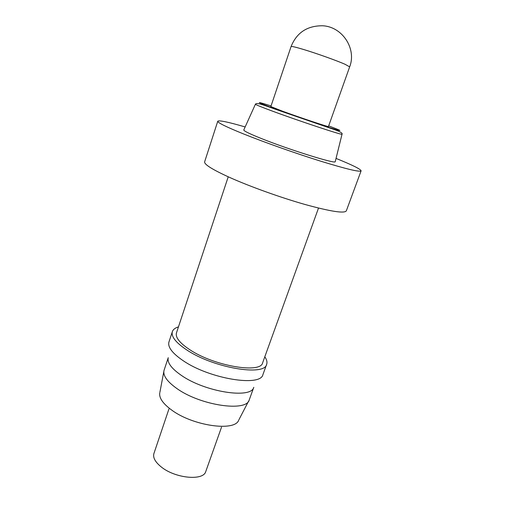 <?xml version="1.0" encoding="UTF-8"?>
<svg xmlns="http://www.w3.org/2000/svg" width="514" height="514" viewBox="0 0 514 514"><rect width="100%" height="100%" fill="white"/><g stroke="black" fill="none" stroke-linecap="round" stroke-linejoin="round"><path stroke-width="0.77" d="M349.661 66.865L328.452 126.515C329.519 127.446 300.163 117.68 282.359 111.146L270.846 106.565L291.065 46.575C291.432 46.125 295.544 47.076 303.395 49.428C316.393 53.327 336.908 60.652 345.119 64.321L349.661 66.865C356.8 48.888 342.42 26.535 322.445 25.764C307.134 25.745 296.674 32.684 291.065 46.575M335.276 161.524L335.224 161.711C335.719 164.21 288.72 149.561 261.106 138.427C249.843 133.897 244.06 131.102 243.758 130.036L243.835 129.862M336.04 158.415C352.431 165.033 360.783 169.183 361.104 170.854C359.736 172.254 346.256 169.022 320.678 161.178C296.032 153.493 264.665 142.41 243.797 134.038C226.224 126.919 217.544 122.647 217.769 121.22C219.054 120.103 228.184 122.011 245.152 126.945M361.104 170.854L346.314 210.875C344.444 213.644 330.74 211.53 305.207 204.533C280.644 197.582 249.746 186.479 229.424 177.343C212.314 169.536 204.058 164.358 204.643 161.814L217.769 121.22M318.507 208.067L262.667 362.723C260.977 373.877 214.197 366.096 189.814 349.726C179.675 342.999 175.229 337.383 176.469 332.879L228.229 176.81M264.806 356.793C266.779 359.639 267.402 362.139 266.663 364.291C264.877 376.492 213.522 367.966 186.852 349.995C175.827 342.652 170.995 336.535 172.363 331.639C173.115 329.487 175.145 327.906 178.454 326.891M266.663 364.291L262.911 374.642C260.624 387.1 209.564 378.869 183.235 360.738C172.408 353.369 167.628 347.156 168.913 342.086L172.363 331.639M253.775 387.325C251.243 399.153 204.945 392.047 181.198 375.271C171.393 368.442 167.076 362.588 168.245 357.705M253.787 387.312L249.264 399.828C246.726 412.222 200.357 405.552 176.752 388.443C166.979 381.446 162.745 375.406 164.056 370.324L168.245 357.693M238.663 420.291C234.622 431.824 192.621 425.843 171.47 409.915C162.912 403.586 158.999 397.932 159.732 392.966M221.521 427.192L205.748 471.576C203.345 481.091 175.068 478.393 161.145 466.86C155.234 462.047 152.812 457.633 153.885 453.618L168.933 408.983M342.022 134.135L342.022 134.238C342.729 135.439 298.647 120.841 272.298 111.069C261.53 107.085 255.901 104.811 255.407 104.246L255.464 104.162M271.058 105.935C254.167 100.615 255.497 101.599 275.054 108.878C291.669 114.963 317.768 123.913 330.862 128.031C343.551 131.925 342.825 131.211 328.677 125.885M335.224 161.711L342.022 134.238C342.877 133.203 340.043 131.558 333.502 129.303L274.328 108.878C258.972 103.243 256.351 102.768 255.407 104.246L243.758 130.036M238.952 419.668L248.654 401.01M159.893 392.291L163.805 371.628"/></g></svg>
